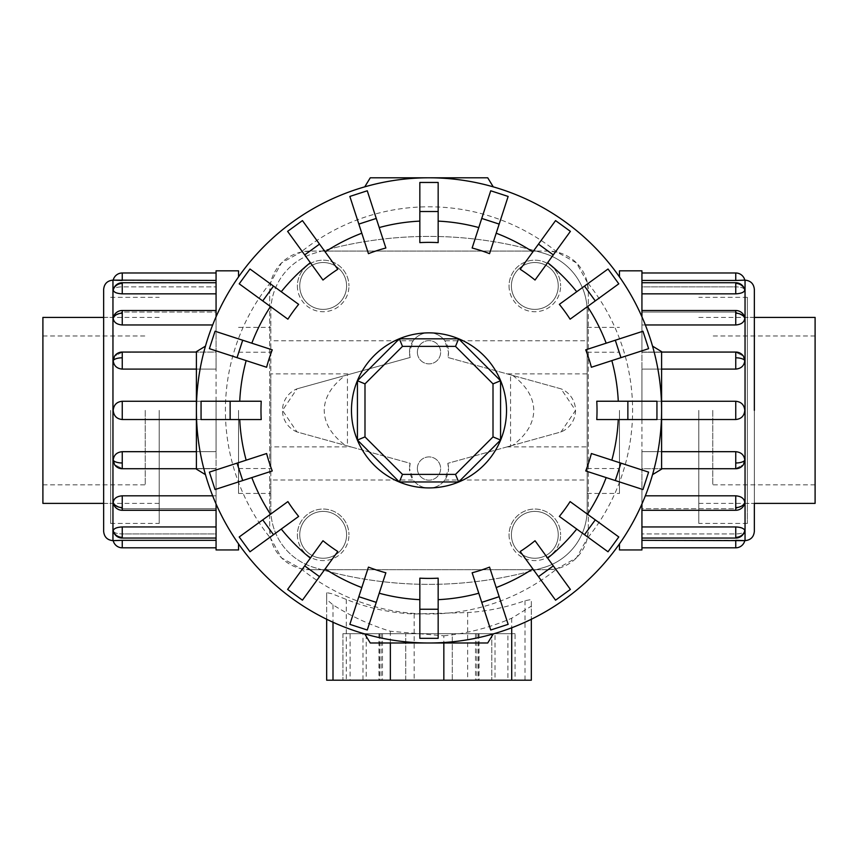 <?xml version="1.0" encoding="UTF-8"?>
<svg xmlns="http://www.w3.org/2000/svg" width="858" height="858" viewBox="0 0 858 858"><rect width="100%" height="100%" fill="white"/><g stroke="black" fill="none" stroke-linecap="round" stroke-linejoin="round"><path stroke-width="0.64" stroke-dasharray="4.29 3.22" d="M410.178 463.32L409.459 468.543A19.541 19.541 0 0 1 410.178 463.32L296.975 431.939A23.263 23.263 0 0 1 296.975 388.846L282.464 410.392L296.975 431.939L410.178 463.32M447.822 463.32A19.541 19.541 0 0 1 448.541 468.543L447.822 463.32L561.025 431.939L575.536 410.392L561.025 388.846L447.822 357.464L448.541 352.241L444.819 340.776L587.162 340.776L587.162 327.359L587.162 493.425L587.162 480.008L444.819 480.008L448.541 468.543A19.541 19.541 0 0 1 429 488.073A19.541 19.541 0 0 1 409.459 468.543L413.181 480.008L270.838 480.008L270.838 493.425L270.838 327.359L270.838 340.776L413.181 340.776L409.459 352.241L410.178 357.464L296.975 388.846L410.178 357.464A19.541 19.541 0 0 1 429 332.711A19.541 19.541 0 0 1 447.822 357.464L561.025 388.846A23.263 23.263 0 0 1 561.025 431.939L447.822 463.32M238.545 549.946L238.545 543.908M417.374 352.241A11.626 11.626 0 0 0 429 363.878A11.626 11.626 0 0 0 440.626 352.241A11.626 11.626 0 0 0 429 340.615A11.626 11.626 0 0 0 417.374 352.241A11.626 11.626 0 0 0 429 363.878A11.626 11.626 0 0 0 440.626 352.241A11.626 11.626 0 0 0 429 340.615A11.626 11.626 0 0 0 417.374 352.241M417.374 468.543A11.626 11.626 0 0 0 429 480.169A11.626 11.626 0 0 0 440.626 468.543A11.626 11.626 0 0 0 429 456.906A11.626 11.626 0 0 0 417.374 468.543A11.626 11.626 0 0 0 429 480.169A11.626 11.626 0 0 0 440.626 468.543A11.626 11.626 0 0 0 429 456.906A11.626 11.626 0 0 0 417.374 468.543M413.181 340.776A19.541 19.541 0 0 1 444.819 340.776M619.455 270.838L619.455 276.877M346.6 534.824A23.434 23.434 0 0 1 323.176 558.258A23.434 23.434 0 0 1 299.742 534.824A23.434 23.434 0 0 1 323.176 511.4A23.434 23.434 0 0 1 346.6 534.824A23.434 23.434 0 0 1 323.176 558.258A23.434 23.434 0 0 1 299.742 534.824A23.434 23.434 0 0 1 323.176 511.4A23.434 23.434 0 0 1 346.6 534.824M297.394 534.824A25.772 25.772 0 0 0 323.176 560.606A25.772 25.772 0 0 0 348.949 534.824A25.772 25.772 0 0 1 323.176 560.606A25.772 25.772 0 0 1 297.394 534.824A25.772 25.772 0 0 1 323.176 509.051A25.772 25.772 0 0 1 348.949 534.824A25.772 25.772 0 0 0 323.176 509.051A25.772 25.772 0 0 0 297.394 534.824M346.6 285.961A23.434 23.434 0 0 1 323.176 309.384A23.434 23.434 0 0 1 299.742 285.961A23.434 23.434 0 0 1 323.176 262.527A23.434 23.434 0 0 1 346.6 285.961A23.434 23.434 0 0 1 323.176 309.384A23.434 23.434 0 0 1 299.742 285.961A23.434 23.434 0 0 1 323.176 262.527A23.434 23.434 0 0 1 346.6 285.961M297.394 285.961A25.772 25.772 0 0 0 323.176 311.733A25.772 25.772 0 0 0 348.949 285.961A25.772 25.772 0 0 1 323.176 311.733A25.772 25.772 0 0 1 297.394 285.961A25.772 25.772 0 0 1 323.176 260.178A25.772 25.772 0 0 1 348.949 285.961A25.772 25.772 0 0 0 323.176 260.178A25.772 25.772 0 0 0 297.394 285.961M558.258 534.824A23.434 23.434 0 0 1 534.824 558.258A23.434 23.434 0 0 1 511.4 534.824A23.434 23.434 0 0 1 534.824 511.4A23.434 23.434 0 0 1 558.258 534.824A23.434 23.434 0 0 1 534.824 558.258A23.434 23.434 0 0 1 511.4 534.824A23.434 23.434 0 0 1 534.824 511.4A23.434 23.434 0 0 1 558.258 534.824M509.051 534.824A25.772 25.772 0 0 0 534.824 560.606A25.772 25.772 0 0 0 560.606 534.824A25.772 25.772 0 0 1 534.824 560.606A25.772 25.772 0 0 1 509.051 534.824A25.772 25.772 0 0 1 534.824 509.051A25.772 25.772 0 0 1 560.606 534.824A25.772 25.772 0 0 0 534.824 509.051A25.772 25.772 0 0 0 509.051 534.824M558.258 285.961A23.434 23.434 0 0 1 534.824 309.384A23.434 23.434 0 0 1 511.4 285.961A23.434 23.434 0 0 1 534.824 262.527A23.434 23.434 0 0 1 558.258 285.961A23.434 23.434 0 0 1 534.824 309.384A23.434 23.434 0 0 1 511.4 285.961A23.434 23.434 0 0 1 534.824 262.527A23.434 23.434 0 0 1 558.258 285.961M509.051 285.961A25.772 25.772 0 0 0 534.824 311.733A25.772 25.772 0 0 0 560.606 285.961A25.772 25.772 0 0 1 534.824 311.733A25.772 25.772 0 0 1 509.051 285.961A25.772 25.772 0 0 1 534.824 260.178A25.772 25.772 0 0 1 560.606 285.961A25.772 25.772 0 0 0 534.824 260.178A25.772 25.772 0 0 0 509.051 285.961M159.191 410.392L159.191 523.434L159.191 410.392M42.9 317.406L42.9 503.378M145.238 410.392L145.238 484.824L145.238 410.392M698.809 410.392L698.809 523.434L698.809 410.392M815.1 503.378L815.1 317.406M712.762 410.392L712.762 484.824L712.762 410.392M216.066 503.978L216.066 549.946M103.646 289.446L103.646 531.338M196.407 451.683L216.066 451.683L216.066 401.265L122.254 401.265C116.763 401.801 113.749 404.847 113.202 410.392C113.749 415.948 116.763 418.983 122.254 419.519L216.066 419.519L216.066 451.683L122.254 451.683C116.763 452.22 113.749 455.072 113.202 460.242L114.64 464.768L122.254 468.543L216.066 468.543L216.066 495.817L122.254 495.817C116.763 496.267 113.749 498.498 113.202 502.498L113.449 503.978L122.254 508.719L216.066 508.719L216.066 526.941L122.254 526.941C116.763 527.241 113.749 528.507 113.202 530.727L113.245 531.07A9.299 9.299 0 0 0 122.254 538.052L122.254 533.923L216.066 533.923L216.066 540.326L122.254 540.326L122.254 547.812M113.202 530.727C113.749 532.754 116.763 533.815 122.254 533.923C116.763 533.815 113.749 532.754 113.202 530.727A9.299 8.591 180 0 0 122.254 537.344L122.254 538.052L216.066 538.052L216.066 533.923L122.254 533.923L122.254 538.052M216.066 540.326L216.066 508.719L122.254 508.719L113.449 503.978A9.299 9.299 0 0 0 122.254 510.285L122.254 508.719L122.254 510.285L216.066 510.285L216.066 507.561L216.066 510.285M212.666 495.817L216.066 495.817L216.066 468.543L122.254 468.543L114.64 464.768A9.299 9.299 0 0 0 122.254 468.725L216.066 468.725L216.066 451.683L216.066 468.725L196.407 468.725M196.407 401.265L216.066 401.265L216.066 419.519L196.407 419.519M113.202 360.553A9.299 3.561 180 0 1 122.254 357.807L122.254 352.059A9.299 9.299 0 0 0 114.64 356.016L122.254 352.241L216.066 352.059L216.066 357.807L216.066 352.059L122.254 352.241L114.64 356.016L113.202 360.553C113.749 365.712 116.763 368.565 122.254 369.101L216.066 369.101L216.066 357.807L216.066 369.101L196.407 369.101M113.202 290.058A9.299 8.591 180 0 1 122.254 283.44L122.254 282.732A9.299 9.299 0 0 0 113.245 289.725L113.202 290.058C113.749 288.031 116.763 286.969 122.254 286.862L216.066 286.862L216.066 282.732L216.066 293.844L216.066 282.732L216.066 286.862L122.254 286.862C116.763 286.969 113.749 288.031 113.202 290.058C113.749 292.278 116.763 293.543 122.254 293.844L216.066 293.844L216.066 312.065L122.254 312.065L113.449 316.806L113.202 318.297C113.749 322.297 116.763 324.517 122.254 324.968L212.666 324.968M216.066 526.941L216.066 538.052M216.066 507.561L216.066 495.817L216.066 507.561M216.066 313.224L216.066 324.968L216.066 313.224M216.066 272.983L216.066 280.459L216.066 272.983M110.628 410.392L110.628 523.434L110.628 410.392M641.934 316.816L641.934 270.838M754.354 531.338L754.354 317.353L754.354 503.431L747.372 503.431L747.372 317.353L747.372 523.434L747.372 297.351L747.372 503.431M661.593 369.101L641.934 369.101L641.934 419.519L735.746 419.519C741.237 418.983 744.251 415.948 744.798 410.392C744.251 404.847 741.237 401.801 735.746 401.265L641.934 401.265L641.934 369.101L735.746 369.101C741.237 368.565 744.251 365.712 744.798 360.553L743.36 356.016L735.746 352.241L641.934 352.241L641.934 324.968L735.746 324.968C741.237 324.517 744.251 322.297 744.798 318.297L744.551 316.806L735.746 312.065L641.934 312.065L641.934 293.844L735.746 293.844C741.237 293.543 744.251 292.278 744.798 290.058L744.755 289.725A9.299 9.299 0 0 0 735.746 282.732L735.746 286.862L641.934 286.862L641.934 280.459L735.746 280.459L735.746 272.983M744.798 290.058C744.251 288.031 741.237 286.969 735.746 286.862C741.237 286.969 744.251 288.031 744.798 290.058A9.299 8.591 0 0 0 735.746 283.44L735.746 282.732L641.934 282.732L641.934 286.862L735.746 286.862L735.746 282.732M641.934 280.459L641.934 312.065L735.746 312.065L744.551 316.806A9.299 9.299 0 0 0 735.746 310.499L735.746 312.065L735.746 310.499L641.934 310.499L641.934 313.224L641.934 310.499M645.334 324.968L641.934 324.968L641.934 352.241L735.746 352.241L743.36 356.016A9.299 9.299 0 0 0 735.746 352.059L641.934 352.059L641.934 369.101L641.934 352.059L661.593 352.059M661.593 419.519L641.934 419.519L641.934 401.265L661.593 401.265M744.798 460.242A9.299 3.561 0 0 1 735.746 462.977L735.746 468.725A9.299 9.299 0 0 0 743.36 464.768L735.746 468.543L641.934 468.725L641.934 462.977L641.934 468.725L735.746 468.543L743.36 464.768L744.798 460.242C744.251 455.072 741.237 452.22 735.746 451.683L641.934 451.683L641.934 462.977L641.934 451.683L661.593 451.683M744.798 530.727A9.299 8.591 0 0 1 735.746 537.344L735.746 538.052A9.299 9.299 0 0 0 744.755 531.07L744.798 530.727C744.251 532.754 741.237 533.815 735.746 533.923L641.934 533.923L641.934 538.052L641.934 526.941L641.934 538.052L641.934 533.923L735.746 533.923C741.237 533.815 744.251 532.754 744.798 530.727C744.251 528.507 741.237 527.241 735.746 526.941L641.934 526.941L641.934 508.719L735.746 508.719L744.551 503.978L744.798 502.498C744.251 498.498 741.237 496.267 735.746 495.817L645.334 495.817M641.934 293.844L641.934 282.732M641.934 313.224L641.934 324.968L641.934 313.224M641.934 507.561L641.934 495.817L641.934 507.561M641.934 547.812L641.934 540.326L641.934 547.812M596.771 401.233L656.938 401.233L656.938 419.551L596.771 419.551M585.735 349.839L642.953 331.242L648.616 348.67L591.387 367.256M559.352 304.365L608.022 269.004L618.79 283.826L570.109 319.187M520.205 269.283L555.566 220.603L570.388 231.37L535.027 280.04M472.136 248.005L490.733 190.776L508.151 196.439L489.553 253.657M419.841 242.621L419.841 182.454L438.159 182.454L438.159 242.621M368.447 253.657L349.849 196.439L367.267 190.776L385.864 248.005M322.973 280.04L287.612 231.37L302.434 220.603L337.795 269.283M287.891 319.187L239.21 283.826L249.978 269.004L298.648 304.365M266.613 367.256L209.384 348.67L215.047 331.242L272.265 349.839M261.229 419.551L201.062 419.551L201.062 401.233L261.229 401.233M506.531 410.392A77.531 77.531 0 0 0 429 332.861A77.531 77.531 0 0 0 351.469 410.392A77.531 77.531 0 0 0 429 487.923A77.531 77.531 0 0 0 506.531 410.392M364.747 186.851A232.593 232.593 0 0 1 493.253 186.851L487.73 177.799L370.27 177.799L364.747 186.851M661.593 410.392A232.593 232.593 0 0 0 429 177.799A232.593 232.593 0 0 0 196.407 410.392A232.593 232.593 0 0 1 205.459 346.139L196.407 351.662L196.407 469.133L205.459 474.646A232.593 232.593 0 0 1 196.407 410.392A232.593 232.593 0 0 0 429 642.985A232.593 232.593 0 0 0 661.593 410.392A232.593 232.593 0 0 1 652.541 474.646L661.593 469.133L661.593 351.662L652.541 346.139A232.593 232.593 0 0 1 661.593 410.392M587.258 282.303L576.479 262.913L557.089 252.134L547.876 251.072L536.153 251.072A399.12 399.12 0 0 1 544.133 253.378A60.478 60.478 0 0 1 587.162 311.282L587.162 509.502A60.478 60.478 0 0 1 544.133 567.406A399.12 399.12 0 0 1 536.153 569.712L547.876 569.712A40.455 40.455 0 0 0 588.32 529.268L588.32 291.516L587.258 282.303A203.603 203.603 0 0 1 587.258 538.481L588.32 529.268L588.32 291.516A40.455 40.455 0 0 0 547.876 251.072M310.124 251.072L300.911 252.134L281.521 262.913L270.742 282.303L269.68 291.516L269.68 529.268A40.455 40.455 0 0 0 310.124 569.712L321.847 569.712A399.12 399.12 0 0 1 313.867 567.406A60.478 60.478 0 0 1 270.838 509.502L270.838 311.282A60.478 60.478 0 0 1 313.867 253.378A399.12 399.12 0 0 1 321.847 251.072L310.124 251.072A40.455 40.455 0 0 0 269.68 291.516L269.68 529.268L270.742 538.481L281.521 557.872L300.911 568.65L310.124 569.712M405.737 633.676L452.263 633.676L405.737 633.676L405.737 680.201L452.263 680.201L452.263 633.676L405.737 633.676L452.263 633.676L452.263 680.201L405.737 680.201L452.263 680.201L405.737 680.201L405.737 633.676M491.795 633.676L515.057 633.676L491.795 633.676L491.795 680.201L515.057 680.201L515.057 633.676L491.795 633.676L515.057 633.676L515.057 680.201L491.795 680.201L515.057 680.201L491.795 680.201L491.795 633.676M342.943 633.676L366.205 633.676L342.943 633.676L342.943 680.201L366.205 680.201L366.205 633.676L342.943 633.676L366.205 633.676L366.205 680.201L342.943 680.201L366.205 680.201L342.943 680.201L342.943 633.676M500.568 440.036L458.644 481.96L399.356 481.96L357.432 440.036L357.432 380.748L399.356 338.824L458.644 338.824L500.568 380.748L500.568 440.036M495.023 680.201L350.107 680.201L495.023 680.201L495.023 633.676L475.514 633.676L507.893 633.676L507.893 680.201M507.893 633.676L478.421 633.676L478.421 680.201M478.421 633.676L381.091 633.676L381.091 680.201M381.091 633.676L362.977 633.676L362.977 680.201M362.977 633.676L382.486 633.676L350.107 633.676L350.107 680.201M350.107 633.676L379.579 633.676L379.579 680.201M379.579 633.676L476.909 633.676L476.909 680.201M476.909 633.676L495.023 633.676M443.843 635.81C467.374 633.451 490.004 627.595 511.711 618.221L531.338 606.145L531.338 619.261L531.338 599.495L524.999 600.707C506.456 607.378 487.333 611.325 467.642 612.548L414.157 613.985C390.701 612.998 368.082 608.15 346.289 599.442L331.96 593.725L326.694 592.642L326.662 599.495L333.001 604.869C350.911 616.237 370.034 625.032 390.358 631.263L443.843 635.81L443.843 642.985M326.662 599.495L326.662 619.261M326.662 592.803L326.662 680.201L531.338 680.201M531.338 606.145L531.338 599.495M429 642.985A232.593 232.593 0 0 1 364.747 633.933L370.27 642.985L487.73 642.985L493.253 633.933A232.593 232.593 0 0 1 429 642.985M591.387 453.528L648.616 472.125L642.953 489.543L585.735 470.945M570.109 501.598L618.79 536.969L608.022 551.78L559.352 516.419M535.027 540.744L570.388 589.414L555.566 600.182L520.205 551.512M489.553 567.127L508.151 624.345L490.733 630.008L472.136 572.779M438.159 578.163L438.159 638.331L419.841 638.331L419.841 578.163M385.864 572.779L367.267 630.008L349.849 624.345L368.447 567.127M337.795 551.512L302.434 600.182L287.612 589.414L322.973 540.744M298.648 516.419L249.978 551.78L239.21 536.969L287.891 501.598M272.265 470.945L215.047 489.543L209.384 472.125L266.613 453.528M548.788 251.072L309.212 251.072M321.847 251.072L536.153 251.072A399.12 399.12 0 0 0 321.847 251.072M547.876 569.712L557.089 568.65L576.479 557.872L587.258 538.481M309.212 569.712L548.788 569.712M536.153 569.712L321.847 569.712A399.12 399.12 0 0 0 536.153 569.712M744.798 502.498A9.299 6.574 0 0 1 735.746 507.561L735.746 510.285A9.299 9.299 0 0 0 744.551 503.978L735.746 508.719L641.934 508.719L641.934 526.941M735.746 547.812L735.746 540.326L641.934 540.326L641.934 533.923L641.934 540.326M641.934 419.519L641.934 451.683L641.934 419.519M641.934 468.543L641.934 495.817L641.934 468.543M754.354 410.392L754.354 289.446M641.934 549.946L641.934 503.978M619.455 543.908L619.455 549.946M113.202 318.297A9.299 6.574 180 0 1 122.254 313.224L122.254 310.499A9.299 9.299 0 0 0 113.449 316.806L122.254 312.065L216.066 312.065L216.066 293.844M122.254 272.983L122.254 280.459L216.066 280.459L216.066 286.862L216.066 280.459M216.066 401.265L216.066 369.101L216.066 401.265M216.066 352.241L216.066 324.968L216.066 352.241M216.066 270.838L216.066 316.816M238.545 276.877L238.545 270.838M619.455 410.392L619.455 493.425L619.455 410.392M238.545 410.392L238.545 493.425L238.545 410.392M444.819 480.008A19.541 19.541 0 0 1 413.181 480.008M270.838 480.008L270.838 509.502A60.478 60.478 0 0 0 313.867 567.406A399.12 399.12 0 0 0 544.133 567.406A60.478 60.478 0 0 0 587.162 509.502L587.162 480.008M587.162 340.776L587.162 311.282A60.478 60.478 0 0 0 544.133 253.378A399.12 399.12 0 0 0 313.867 253.378A60.478 60.478 0 0 0 270.838 311.282L270.838 340.776M512.784 375.472C526.555 385.853 533.558 397.501 533.783 410.392C533.558 423.294 526.555 434.931 512.784 445.313L507.057 446.9L587.162 446.9L587.162 468.543L587.162 352.241L587.162 373.884L507.057 373.884L512.784 375.472L510.553 374.849L510.553 445.935L507.057 446.9M587.162 446.9L587.162 373.884M507.057 373.884L510.553 374.849M510.553 445.935L512.784 445.313M270.838 373.884L270.838 468.543L270.838 446.9L350.943 446.9L347.447 445.935L347.447 374.849L350.943 373.884L270.838 373.884L270.838 446.9M350.943 446.9L345.216 445.313C331.445 434.931 324.442 423.294 324.217 410.392C324.442 397.501 331.445 385.853 345.216 375.472L350.943 373.884M345.216 445.313L347.447 445.935M347.447 374.849L345.216 375.472M112.956 540.647L112.956 280.137M113.202 460.242A9.299 3.561 180 0 0 122.254 462.977L122.254 468.725M122.254 451.683L122.254 462.977M122.254 526.941L122.254 537.344M113.202 502.498A9.299 6.574 180 0 0 122.254 507.561L122.254 510.285M122.254 495.817L122.254 507.561M122.254 401.265L122.254 419.519M745.044 280.137L745.044 540.647M744.798 360.553A9.299 3.561 0 0 0 735.746 357.807L735.746 352.059M735.746 369.101L735.746 357.807M735.746 293.844L735.746 283.44M744.798 318.297A9.299 6.574 0 0 0 735.746 313.224L735.746 310.499M735.746 324.968L735.746 313.224M735.746 419.519L735.746 401.265M557.089 252.134A203.603 203.603 0 0 0 300.911 252.134M270.742 282.303A203.603 203.603 0 0 0 270.742 538.481M511.711 618.221L511.711 627.777M390.358 631.263L390.358 642.985M333.001 604.869L333.001 622.243M346.289 599.442L346.289 680.201M524.999 600.707L524.999 680.201M467.642 612.548L467.642 680.201M414.157 613.985L414.157 680.201M300.911 568.65A203.603 203.603 0 0 0 557.089 568.65M735.746 507.561L735.746 495.817M735.746 462.977L735.746 451.683M735.746 537.344L735.746 526.941M122.254 313.224L122.254 324.968M122.254 357.807L122.254 369.101M122.254 283.44L122.254 293.844M238.545 327.359L270.838 327.359M587.162 327.359L619.455 327.359M159.191 503.378L103.646 503.378M159.191 468.543L145.238 468.543M42.9 484.824L145.238 484.824M698.809 317.406L754.354 317.406M698.809 352.241L712.762 352.241M815.1 335.961L712.762 335.961M122.254 282.732L216.066 282.732M122.254 352.059L196.407 352.059M122.254 310.499L216.066 310.499M103.646 503.431L110.628 503.431M110.628 297.351L159.191 297.351M735.746 538.052L641.934 538.052M735.746 468.725L661.593 468.725M735.746 510.285L641.934 510.285M754.354 317.353L747.372 317.353M747.372 523.434L698.809 523.434M475.514 633.676L475.514 680.201M479.011 633.676L479.011 680.201M382.486 633.676L382.486 680.201M378.989 633.676L378.989 680.201M747.372 297.351L698.809 297.351M110.628 523.434L159.191 523.434M103.646 317.353L110.628 317.353M815.1 484.824L712.762 484.824M698.809 468.543L712.762 468.543M698.809 503.378L754.354 503.378M42.9 335.961L145.238 335.961M159.191 352.241L145.238 352.241M159.191 317.406L103.646 317.406M587.162 493.425L619.455 493.425M238.545 493.425L270.838 493.425M587.162 352.241L619.455 352.241M587.162 468.543L619.455 468.543M238.545 352.241L270.838 352.241M238.545 468.543L270.838 468.543"/><path stroke-width="1.29" d="M103.646 503.378L42.9 503.378L42.9 317.406L103.646 317.406M754.354 317.406L815.1 317.406L815.1 503.378L754.354 503.378M238.545 543.908L238.545 549.946L216.066 549.946L216.066 503.978M112.956 540.647C107.304 540.09 104.193 536.99 103.646 531.338L103.646 289.446C104.193 283.794 107.304 280.695 112.956 280.137L112.956 540.647L122.254 540.326L113.202 540.647A9.299 9.299 0 0 0 122.254 547.812L216.066 547.812M113.202 530.727A9.299 8.591 0 0 0 122.254 537.344L122.254 538.052A9.299 9.299 0 0 1 113.245 531.07L113.202 530.727C113.749 528.507 116.763 527.241 122.254 526.941L216.066 526.941M122.254 547.812L122.254 540.326L216.066 540.326M113.202 502.498A9.299 6.574 0 0 0 122.254 507.561L122.254 510.285A9.299 9.299 0 0 1 113.449 503.978L113.202 502.498C113.749 498.498 116.763 496.267 122.254 495.817L212.666 495.817M113.202 460.242A9.299 3.561 0 0 0 122.254 462.977L122.254 468.725A9.299 9.299 0 0 1 114.64 464.768L113.202 460.242C113.749 455.072 116.763 452.22 122.254 451.683L196.407 451.683M196.407 419.519L122.254 419.519C116.763 418.983 113.749 415.948 113.202 410.392C113.749 404.847 116.763 401.801 122.254 401.265L196.407 401.265M196.407 369.101L122.254 369.101C116.763 368.565 113.749 365.712 113.202 360.553L114.64 356.016A9.299 9.299 0 0 1 122.254 352.059L196.407 352.059M216.066 293.844L122.254 293.844C116.763 293.543 113.749 292.278 113.202 290.058L113.449 289.264M216.066 280.459L113.202 280.137A9.299 9.299 0 0 1 122.254 272.983L216.066 272.983M212.666 324.968L122.254 324.968C116.763 324.517 113.749 322.297 113.202 318.297L113.449 316.806A9.299 9.299 0 0 1 122.254 310.499L216.066 310.499M619.455 276.877L619.455 270.838L641.934 270.838L641.934 316.816M754.354 503.431L754.354 531.338C753.807 536.99 750.696 540.09 745.044 540.647L745.044 280.137L735.746 280.459L744.798 280.137A9.299 9.299 0 0 0 735.746 272.983L641.934 272.983M744.798 290.058A9.299 8.591 180 0 0 735.746 283.44L735.746 282.732A9.299 9.299 0 0 1 744.755 289.725L744.798 290.058C744.251 292.278 741.237 293.543 735.746 293.844L641.934 293.844M735.746 272.983L735.746 280.459L641.934 280.459M744.798 318.297A9.299 6.574 180 0 0 735.746 313.224L735.746 310.499A9.299 9.299 0 0 1 744.551 316.806L744.798 318.297C744.251 322.297 741.237 324.517 735.746 324.968L645.334 324.968M744.798 360.553A9.299 3.561 180 0 0 735.746 357.807L735.746 352.059A9.299 9.299 0 0 1 743.36 356.016L744.798 360.553C744.251 365.712 741.237 368.565 735.746 369.101L661.593 369.101M661.593 401.265L735.746 401.265C741.237 401.801 744.251 404.847 744.798 410.392C744.251 415.948 741.237 418.983 735.746 419.519L661.593 419.519M661.593 451.683L735.746 451.683C741.237 452.22 744.251 455.072 744.798 460.242L743.36 464.768A9.299 9.299 0 0 1 735.746 468.725L661.593 468.725M641.934 526.941L735.746 526.941C741.237 527.241 744.251 528.507 744.798 530.727L744.551 531.52M641.934 540.326L744.798 540.647A9.299 9.299 0 0 1 735.746 547.812L641.934 547.812M645.334 495.817L735.746 495.817C741.237 496.267 744.251 498.498 744.798 502.498L744.551 503.978A9.299 9.299 0 0 1 735.746 510.285L641.934 510.285M627.863 419.551L596.771 419.551A168.018 168.018 0 0 0 596.771 401.233L656.938 401.233L656.938 419.551L627.863 419.551L627.863 401.233M620.956 357.647L591.387 367.256A168.018 168.018 0 0 0 585.735 349.839L642.953 331.242L648.616 348.67L620.956 357.647L615.304 340.229M595.27 300.911L570.109 319.187A168.018 168.018 0 0 0 559.352 304.365L608.022 269.004L618.79 283.826L595.27 300.911L584.502 286.1M553.303 254.89L535.027 280.04A168.018 168.018 0 0 0 520.205 269.283L555.566 220.603L570.388 231.37L553.303 254.89L538.481 244.122M499.163 224.088L489.553 253.657A168.018 168.018 0 0 0 472.136 248.005L490.733 190.776L508.151 196.439L499.163 224.088L481.746 218.436M438.159 211.529L438.159 242.621A168.018 168.018 0 0 0 419.841 242.621L419.841 182.454L438.159 182.454L438.159 211.529L419.841 211.529M376.254 218.436L385.864 248.005A168.018 168.018 0 0 0 368.447 253.657L349.849 196.439L367.267 190.776L376.254 218.436L358.837 224.088M319.519 244.122L337.795 269.283A168.018 168.018 0 0 0 322.973 280.04L287.612 231.37L302.434 220.603L319.519 244.122L304.697 254.89M273.498 286.1L298.648 304.365A168.018 168.018 0 0 0 287.891 319.187L239.21 283.826L249.978 269.004L273.498 286.1L262.73 300.911M242.696 340.229L272.265 349.839A168.018 168.018 0 0 0 266.613 367.256L209.384 348.67L215.047 331.242L242.696 340.229L237.044 357.647M230.137 401.233L261.229 401.233A168.018 168.018 0 0 0 261.229 419.551L201.062 419.551L201.062 401.233L230.137 401.233L230.137 419.551M493.253 186.851A232.593 232.593 0 0 0 364.747 186.851L370.27 177.799L487.73 177.799L493.253 186.851M205.459 346.139A232.593 232.593 0 0 0 196.407 410.392L196.407 351.662L205.459 346.139M661.593 410.392A232.593 232.593 0 0 0 652.541 346.139L661.593 351.662L661.593 410.392A232.593 232.593 0 0 0 429 177.799A232.593 232.593 0 0 0 205.459 474.646L196.407 469.133L196.407 410.392A232.593 232.593 0 0 0 429 642.985A232.593 232.593 0 0 0 661.593 410.392L661.593 469.133L652.541 474.646A232.593 232.593 0 0 0 429 177.799A232.593 232.593 0 0 0 196.407 410.392M506.531 410.392A77.531 77.531 0 0 0 429 332.861A77.531 77.531 0 0 0 351.469 410.392A77.531 77.531 0 0 0 429 487.923A77.531 77.531 0 0 0 506.531 410.392M493.007 436.904L455.512 474.399L402.488 474.399L364.993 436.904L364.993 383.88L402.488 346.385L455.512 346.385L493.007 383.88L493.007 436.904L500.568 440.036L458.644 481.96L455.512 474.399M458.644 481.96L399.356 481.96L402.488 474.399M399.356 481.96L357.432 440.036L364.993 436.904M357.432 440.036L357.432 380.748L364.993 383.88M357.432 380.748L399.356 338.824L402.488 346.385M399.356 338.824L458.644 338.824L455.512 346.385M458.644 338.824L500.568 380.748L493.007 383.88M500.568 380.748L500.568 440.036M326.662 619.261L326.662 680.201L531.338 680.201L531.338 619.261L531.338 680.201M364.747 633.933A232.593 232.593 0 0 0 429 642.985L370.27 642.985L364.747 633.933M429 642.985A232.593 232.593 0 0 0 493.253 633.933L487.73 642.985L429 642.985M620.956 463.138L591.387 453.528A168.018 168.018 0 0 1 585.735 470.945L642.953 489.543L648.616 472.125L620.956 463.138L615.304 480.555M595.27 519.873L570.109 501.598A168.018 168.018 0 0 1 559.352 516.419L608.022 551.78L618.79 536.969L595.27 519.873L584.502 534.695M553.303 565.894L535.027 540.744A168.018 168.018 0 0 1 520.205 551.512L555.566 600.182L570.388 589.414L553.303 565.894L538.481 576.662M499.163 596.696L489.553 567.127A168.018 168.018 0 0 1 472.136 572.779L490.733 630.008L508.151 624.345L499.163 596.696L481.746 602.359M438.159 609.255L438.159 578.163A168.018 168.018 0 0 1 419.841 578.163L419.841 638.331L438.159 638.331L438.159 609.255L419.841 609.255M376.254 602.359L385.864 572.779A168.018 168.018 0 0 1 368.447 567.127L349.849 624.345L367.267 630.008L376.254 602.359L358.837 596.696M319.519 576.662L337.795 551.512A168.018 168.018 0 0 1 322.973 540.744L287.612 589.414L302.434 600.182L319.519 576.662L304.697 565.894M273.498 534.695L298.648 516.419A168.018 168.018 0 0 1 287.891 501.598L239.21 536.969L249.978 551.78L273.498 534.695L262.73 519.873M242.696 480.555L272.265 470.945A168.018 168.018 0 0 1 266.613 453.528L209.384 472.125L215.047 489.543L242.696 480.555L237.044 463.138M745.044 540.647L735.746 540.326L735.746 547.812M745.044 280.137C750.696 280.695 753.807 283.794 754.354 289.446L754.354 410.392M641.934 503.978L641.934 549.946L619.455 549.946L619.455 543.908M112.956 280.137L122.254 280.459L122.254 272.983M216.066 316.816L216.066 270.838L238.545 270.838L238.545 276.877M113.202 360.553A9.299 3.561 0 0 1 122.254 357.807L122.254 352.059M122.254 369.101L122.254 357.807M113.202 290.058A9.299 8.591 0 0 1 122.254 283.44L122.254 282.732L216.066 282.732M122.254 293.844L122.254 283.44M122.254 419.519L122.254 401.265M113.202 318.297A9.299 6.574 0 0 1 122.254 313.224L122.254 310.499M122.254 324.968L122.254 313.224M744.798 460.242A9.299 3.561 180 0 1 735.746 462.977L735.746 468.725M735.746 451.683L735.746 462.977M744.798 530.727A9.299 8.591 180 0 1 735.746 537.344L735.746 538.052L641.934 538.052M735.746 526.941L735.746 537.344M735.746 401.265L735.746 419.519M744.798 502.498A9.299 6.574 180 0 1 735.746 507.561L735.746 510.285M735.746 495.817L735.746 507.561M618.275 401.233A189.489 189.489 0 0 0 611.84 360.617M606.177 343.2A189.489 189.489 0 0 0 587.505 306.553M576.737 291.731A189.489 189.489 0 0 0 547.661 262.655M532.839 251.887A189.489 189.489 0 0 0 496.192 233.215M478.775 227.552A189.489 189.489 0 0 0 438.159 221.117M419.841 221.117A189.489 189.489 0 0 0 379.225 227.552M361.808 233.215A189.489 189.489 0 0 0 325.161 251.887M310.339 262.655A189.489 189.489 0 0 0 281.263 291.731M270.495 306.553A189.489 189.489 0 0 0 251.823 343.2M246.16 360.617A189.489 189.489 0 0 0 239.725 401.233M443.843 642.985L443.843 680.201M511.711 627.777L511.711 680.201M390.358 642.985L390.358 680.201M333.001 622.243L333.001 680.201M611.84 460.167A189.489 189.489 0 0 0 618.275 419.551M587.505 514.232A189.489 189.489 0 0 0 606.177 477.595M547.661 558.129A189.489 189.489 0 0 0 576.737 529.054M496.192 587.569A189.489 189.489 0 0 0 532.839 568.897M438.159 599.667A189.489 189.489 0 0 0 478.775 593.232M379.225 593.232A189.489 189.489 0 0 0 419.841 599.667M325.161 568.897A189.489 189.489 0 0 0 361.808 587.569M281.263 529.054A189.489 189.489 0 0 0 310.339 558.129M251.823 477.595A189.489 189.489 0 0 0 270.495 514.232M239.725 419.551A189.489 189.489 0 0 0 246.16 460.167M735.746 313.224L735.746 324.968M735.746 357.807L735.746 369.101M735.746 283.44L735.746 293.844M122.254 507.561L122.254 495.817M122.254 462.977L122.254 451.683M122.254 537.344L122.254 526.941M122.254 538.052L216.066 538.052M122.254 468.725L196.407 468.725M122.254 510.285L216.066 510.285M735.746 282.732L641.934 282.732M735.746 352.059L661.593 352.059M735.746 310.499L641.934 310.499M735.746 538.052A9.299 9.299 0 0 0 744.755 531.07M122.254 282.732A9.299 9.299 0 0 0 113.245 289.725"/></g></svg>
